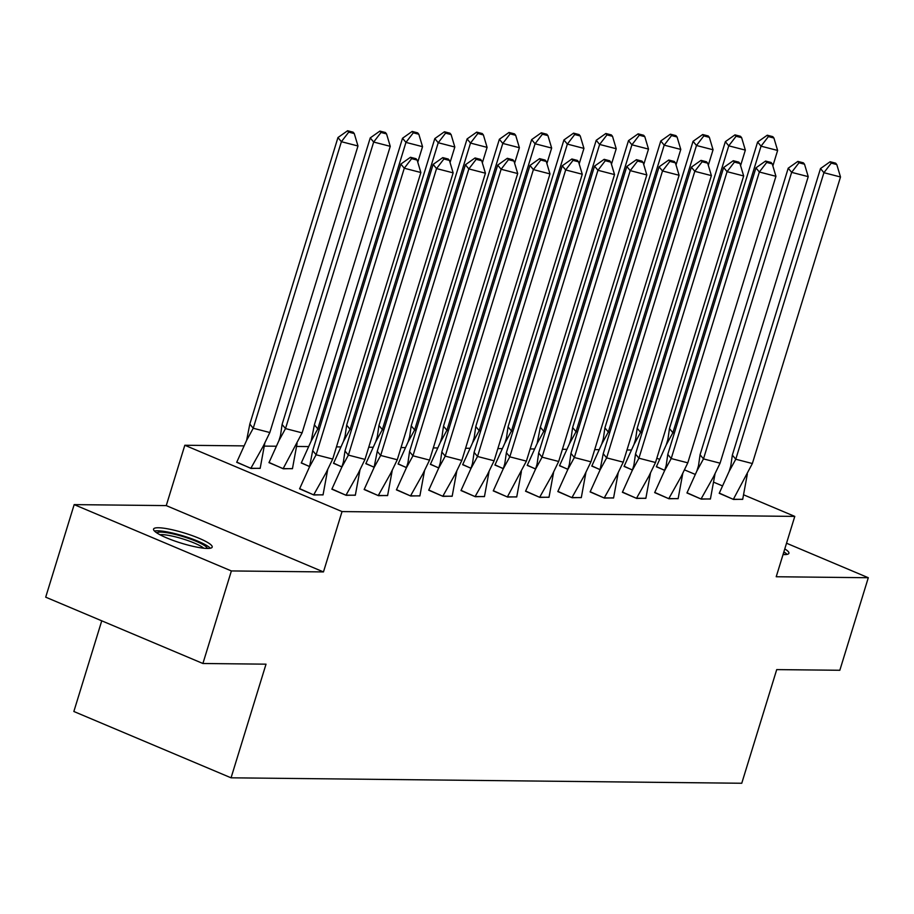 <?xml version="1.0" encoding="UTF-8"?>
<svg xmlns="http://www.w3.org/2000/svg" width="914" height="914" viewBox="0 0 914 914"><rect width="100%" height="100%" fill="white"/><g stroke="black" fill="none" stroke-linecap="round" stroke-linejoin="round"><path stroke-width="1.37" d="M784.783 548.903A30.676 5.301 -162.9 0 1 788.908 553.267A30.676 5.301 -162.9 0 1 784.109 554.592A30.676 5.301 -162.9 0 1 783.047 554.558M207.409 548.446A30.676 5.301 -162.9 0 1 173.717 540.642A30.676 5.301 -162.9 0 1 153.563 529.08A30.676 5.301 -162.9 0 1 158.362 527.755A30.676 5.301 -162.9 0 1 192.054 535.558A30.676 5.301 -162.9 0 1 212.197 547.12A30.676 5.301 -162.9 0 1 207.409 548.446M743.722 494.862L794.78 516.399L776.215 576.745L868.3 577.728L839.829 670.27L776.717 669.608L741.757 783.252L231.059 777.814L266.02 664.17L202.908 663.495L45.7 597.173L74.171 504.619L231.379 570.942L323.465 571.924L342.03 511.577L184.822 445.255L243.855 445.883M202.908 663.495L231.379 570.942M868.3 577.728L786.531 543.224M323.465 571.924L166.257 505.602L74.171 504.619M166.257 505.602L184.822 445.255M264.386 446.112L276.142 446.226M296.673 446.455L308.418 446.58M336.455 446.877L340.694 446.923M368.742 447.22L372.981 447.266M401.018 447.563L405.256 447.609M433.293 447.906L437.543 447.951M465.58 448.248L469.819 448.294M497.856 448.591L502.106 448.637M530.143 448.934L534.382 448.98M562.418 449.277L566.657 449.322M594.706 449.619L598.944 449.665M626.981 449.974L631.22 450.019M101.751 620.812L73.851 711.492L231.059 777.814M794.78 516.399L342.03 511.577M656.835 458.211L659.405 459.285M684.517 469.887L695.166 474.377M713.788 482.238L722.289 485.814M236.772 462.107L251.007 468.459L260.193 468.254M299.655 488.636L313.89 494.988L323.076 494.782M269.059 462.45L283.294 468.802L292.469 468.596M331.942 488.979L346.178 495.331L355.352 495.125M301.334 462.792L309.629 466.643M364.218 489.321L378.453 495.674L387.627 495.468M333.621 463.135L341.916 466.985M396.505 489.664L410.74 496.016L419.914 495.811M365.897 463.478L374.192 467.328M428.78 490.007L443.016 496.371L452.19 496.153M398.173 463.821L406.467 467.671M461.056 490.35L475.291 496.713L484.477 496.496M430.46 464.163L438.754 468.014M493.343 490.692L507.578 497.056L516.753 496.839M462.735 464.506L471.03 468.356M525.619 491.035L539.854 497.399L549.04 497.182M495.022 464.849L503.317 468.711M557.906 491.378L572.141 497.742L581.315 497.524M527.298 465.203L535.593 469.053M590.181 491.732L604.417 498.084L613.602 497.867M559.585 465.546L567.88 469.396M622.468 492.075L636.704 498.427L645.878 498.221M591.861 465.889L600.155 469.739M654.744 492.418L668.979 498.77L678.154 498.564M624.148 466.231L632.431 470.082M687.02 492.76L701.255 499.113L710.441 498.907M656.423 466.574L664.718 470.424M719.307 493.103L733.542 499.455L742.716 499.25M332.707 459.057L316.118 454.772L404.274 168.233L420.863 172.518L332.707 459.057L326.115 472.709L313.731 494.794L323.042 494.897L327.692 469.625M312.702 450.613L316.118 454.772L309.503 466.905L312.702 450.613L400.846 164.074L410.477 157.277L411.62 158.659L417.15 160.087L416.007 158.705L410.477 157.277M309.503 466.905L299.586 488.83L313.696 494.908M420.863 172.518L417.15 160.087M411.62 158.659L404.274 168.233L400.846 164.074M269.824 432.528L357.98 145.989L341.39 141.704L253.235 428.243L249.819 424.085L246.62 440.377L253.235 428.243L269.824 432.528L263.232 446.181L250.813 468.379M264.809 443.096L260.159 468.368L250.847 468.265L236.703 462.301L246.62 440.377M337.963 137.546L347.594 130.748L348.737 132.13L341.39 141.704L337.963 137.546L249.819 424.085M348.737 132.13L354.266 133.558L353.124 132.176L347.594 130.748M357.98 145.989L354.266 133.558M156.82 532.896A26.54 4.593 -162.9 0 1 183.463 536.712A26.54 4.593 -162.9 0 1 207.364 548.446M203.799 548.217A24.575 4.25 17.1 0 0 182.777 538.894A24.575 4.25 17.1 0 0 159.904 534.713M210.346 548.229A30.482 5.278 17.1 0 0 183.68 536.072A30.482 5.278 17.1 0 0 154.466 531.045M787.057 554.375A30.482 5.278 17.1 0 0 783.858 551.919M783.389 553.438A26.54 4.593 -162.9 0 1 784.063 554.592M364.983 459.399L348.394 455.115L436.549 168.576L453.138 172.86L364.983 459.399L358.391 473.052L346.018 495.137L355.329 495.239L359.967 469.967M344.978 450.968L348.394 455.115L341.779 467.248L343.401 461.97L344.978 450.968L433.133 164.417L442.753 157.619L443.896 159.002L449.425 160.43L448.283 159.047L442.753 157.619M341.779 467.248L331.862 489.173L345.983 495.251M453.138 172.86L449.425 160.43M443.896 159.002L436.549 168.576L433.133 164.417M397.27 459.753L380.681 455.458L468.836 168.919L485.425 173.203L397.27 459.753L390.678 473.395L378.293 495.479L387.605 495.582L392.255 470.31M377.265 451.31L380.681 455.458L374.055 467.591L377.265 451.31L465.409 164.771L475.04 157.962L476.183 159.344L481.712 160.773L480.57 159.39L475.04 157.962M374.055 467.591L364.149 489.516L378.259 495.594M485.425 173.203L481.712 160.773M476.183 159.344L468.836 168.919L465.409 164.771M429.546 460.096L412.957 455.8L501.112 169.261L517.701 173.546L429.546 460.096L422.954 473.738L410.569 495.822L419.88 495.925L424.53 470.653M409.541 451.653L412.957 455.8L406.342 467.934L407.964 462.655L409.541 451.653L497.696 165.114L507.316 158.305L508.458 159.687L513.988 161.115L512.845 159.733L507.316 158.305M406.342 467.934L396.425 489.858L410.535 495.936M517.701 173.546L513.988 161.115M508.458 159.687L501.112 169.261L497.696 165.114M461.833 460.439L445.244 456.143L533.388 169.604L549.977 173.9L461.833 460.439L455.241 474.08L442.856 496.165L452.167 496.268L456.806 470.996M441.816 451.996L445.244 456.143L438.617 468.276L440.24 462.998L441.816 451.996L529.971 165.457L539.603 158.648L540.745 160.03L546.275 161.458L545.132 160.076L539.603 158.648M438.617 468.276L428.712 490.201L442.822 496.279M549.977 173.9L546.275 161.458M540.745 160.03L533.388 169.604L529.971 165.457M494.108 460.782L477.519 456.486L565.675 169.947L582.264 174.243L494.108 460.782L487.516 474.423L475.131 496.519L484.443 496.61L489.093 471.338M474.103 452.339L477.519 456.486L470.904 468.619L472.527 463.341L474.103 452.339L562.247 165.8L571.878 158.99L573.021 160.373L578.551 161.812L577.408 160.418L571.878 158.99M470.904 468.619L460.987 490.544L475.097 496.622M582.264 174.243L578.551 161.812M573.021 160.373L565.675 169.947L562.247 165.8M302.1 432.87L390.255 146.331L373.666 142.047L285.511 428.586L282.095 424.439L280.518 435.441L278.896 440.719L285.511 428.586L302.1 432.87L283.1 468.722M297.084 443.439L292.446 468.711L283.134 468.608L268.979 462.644L278.896 440.719M370.25 137.888L379.881 131.09L381.012 132.473L373.666 142.047L370.25 137.888L282.095 424.439M381.012 132.473L386.542 133.901L385.411 132.519L379.881 131.09M390.255 146.331L386.542 133.901M417.767 162.178L422.542 146.674L405.953 142.39L317.798 428.929L314.382 424.782L311.171 441.062L317.798 428.929L319.26 429.306M309.686 466.54L301.266 462.987L311.171 441.062M402.526 138.243L412.157 131.433L413.299 132.816L405.953 142.39L402.526 138.243L314.382 424.782M413.299 132.816L418.829 134.244L417.687 132.861L412.157 131.433M422.542 146.674L418.829 134.244M450.054 162.521L454.818 147.017L438.229 142.733L350.073 429.272L346.657 425.124L345.081 436.127L343.458 441.405L350.073 429.272L351.536 429.649M341.962 466.883L333.541 463.329L343.458 441.405M434.813 138.585L444.433 131.776L445.575 133.158L438.229 142.733L434.813 138.585L346.657 425.124M445.575 133.158L451.105 134.587L449.962 133.204L444.433 131.776M454.818 147.017L451.105 134.587M482.329 162.863L487.093 147.371L470.504 143.075L382.36 429.614L378.933 425.467L377.356 436.469L375.734 441.748L382.36 429.614L383.811 429.991M374.249 467.225L365.829 463.672L375.734 441.748M467.088 138.928L476.72 132.119L477.862 133.501L470.504 143.075L467.088 138.928L378.933 425.467M477.862 133.501L483.392 134.929L482.249 133.547L476.72 132.119M487.093 147.371L483.392 134.929M514.616 163.206L519.381 147.714L502.791 143.418L414.636 429.957L411.22 425.81L409.643 436.812L408.021 442.09L414.636 429.957L416.099 430.334M406.524 467.568L398.104 464.015L408.021 442.09M499.364 139.271L508.995 132.461L510.138 133.844L502.791 143.418L499.364 139.271L411.22 425.81M510.138 133.844L515.667 135.283L514.525 133.89L508.995 132.461M519.381 147.714L515.667 135.283M526.395 461.124L509.806 456.829L597.95 170.29L614.539 174.585L526.395 461.124L507.419 496.862L516.73 496.953L521.368 471.681M506.379 452.681L509.806 456.829L503.18 468.962L504.802 463.695L506.379 452.681L594.534 166.142L604.165 159.333L605.297 160.715L610.826 162.155L609.695 160.773L604.165 159.333M503.18 468.962L493.263 490.887L507.384 496.965M614.539 174.585L610.826 162.155M605.297 160.715L597.95 170.29L594.534 166.142M546.892 163.549L551.656 148.057L535.067 143.761L446.923 430.3L443.496 426.153L441.919 437.166L440.297 442.433L446.923 430.3L448.374 430.677M438.8 467.911L430.38 464.358L440.297 442.433M531.651 139.614L541.282 132.804L542.413 134.187L535.067 143.761L531.651 139.614L443.496 426.153M542.413 134.187L547.943 135.626L546.812 134.244L541.282 132.804M551.656 148.057L547.943 135.626M558.671 461.467L542.082 457.171L630.237 170.632L646.826 174.928L558.671 461.467L552.079 475.12L539.694 497.205L549.006 497.296L553.656 472.024M538.666 453.024L542.082 457.171L535.467 469.316L537.089 464.038L538.666 453.024L626.81 166.485L636.441 159.676L637.584 161.07L643.113 162.498L641.971 161.115L636.441 159.676M535.467 469.316L525.55 491.229L539.66 497.319M646.826 174.928L643.113 162.498M637.584 161.07L630.237 170.632L626.81 166.485M579.168 163.892L583.943 148.399L567.354 144.104L479.199 430.643L475.783 426.495L474.206 437.509L472.584 442.787L479.199 430.643L480.661 431.02M471.087 468.254L462.667 464.7L472.584 442.787M563.927 139.956L573.558 133.147L574.7 134.541L567.354 144.104L563.927 139.956L475.783 426.495M574.7 134.541L580.23 135.969L579.088 134.587L573.558 133.147M583.943 148.399L580.23 135.969M590.947 461.81L574.358 457.526L662.513 170.975L679.102 175.271L590.947 461.81L584.354 475.463L571.981 497.547L581.293 497.639L585.931 472.367M570.942 453.367L574.358 457.526L567.743 469.659L569.365 464.381L570.942 453.367L659.097 166.828L668.728 160.03L669.859 161.412L675.389 162.841L674.258 161.458L668.728 160.03M567.743 469.659L557.826 491.572L571.947 497.662M679.102 175.271L675.389 162.841M669.859 161.412L662.513 170.975L659.097 166.828M611.455 164.234L616.219 148.742L599.63 144.446L511.474 430.997L508.058 426.838L506.482 437.852L504.859 443.13L511.474 430.997L512.937 431.374M503.363 468.596L494.942 465.043L504.859 443.13M596.214 140.299L605.845 133.501L606.976 134.884L599.63 144.446L596.214 140.299L508.058 426.838M606.976 134.884L612.506 136.312L611.375 134.929L605.845 133.501M616.219 148.742L612.506 136.312M623.234 462.153L606.645 457.868L694.8 171.318L711.389 175.614L623.234 462.153L616.642 475.806L604.257 497.89L613.568 497.993L618.218 472.721M603.229 453.71L606.645 457.868L600.03 470.002L603.229 453.71L691.372 167.171L701.004 160.373L702.146 161.755L707.676 163.183L706.533 161.801L701.004 160.373M600.03 470.002L590.113 491.915L604.223 498.004M711.389 175.614L707.676 163.183M702.146 161.755L694.8 171.318L691.372 167.171M643.73 164.577L648.506 149.085L631.917 144.8L543.761 431.339L540.345 427.181L537.146 443.473L543.761 431.339L545.224 431.716M535.65 468.939L527.229 465.386L537.146 443.473M628.489 140.642L638.121 133.844L639.263 135.226L631.917 144.8L628.489 140.642L540.345 427.181M639.263 135.226L644.793 136.654L643.65 135.272L638.121 133.844M648.506 149.085L644.793 136.654M655.509 462.495L638.92 458.211L727.076 171.672L743.665 175.956L655.509 462.495L648.917 476.148L636.544 498.233L645.855 498.336L650.494 473.064M635.504 454.052L638.92 458.211L632.305 470.344L633.928 465.066L635.504 454.052L723.659 167.513L733.279 160.715L734.422 162.098L739.952 163.526L738.809 162.144L733.279 160.715M632.305 470.344L622.388 492.269L636.498 498.347M743.665 175.956L739.952 163.526M734.422 162.098L727.076 171.672L723.659 167.513M676.017 164.92L680.781 149.428L664.192 145.143L576.037 431.682L572.621 427.524L571.044 438.537L569.422 443.816L576.037 431.682L577.499 432.059M567.925 469.282L559.505 465.74L569.422 443.816M660.776 140.985L670.396 134.187L671.539 135.569L664.192 145.143L660.776 140.985L572.621 427.524M671.539 135.569L677.068 136.997L675.926 135.615L670.396 134.187M680.781 149.428L677.068 136.997M687.796 462.838L671.207 458.554L759.351 172.015L775.94 176.299L687.796 462.838L681.204 476.491L668.82 498.576L678.131 498.678L682.769 473.406M667.78 454.407L671.207 458.554L664.581 470.687L666.203 465.409L667.78 454.407L755.935 167.856L765.566 161.058L766.709 162.441L772.239 163.869L771.096 162.486L765.566 161.058M664.581 470.687L654.675 492.612L668.785 498.69M775.94 176.299L772.239 163.869M766.709 162.441L759.351 172.015L755.935 167.856M708.293 165.263L713.057 149.77L696.468 145.486L608.324 432.025L604.897 427.878L603.32 438.88L601.698 444.158L608.324 432.025L609.775 432.402M600.212 469.636L591.792 466.083L601.698 444.158M693.052 141.327L702.683 134.529L703.826 135.912L696.468 145.486L693.052 141.327L604.897 427.878M703.826 135.912L709.355 137.34L708.213 135.958L702.683 134.529M713.057 149.77L709.355 137.34M720.072 463.181L703.483 458.897L791.638 172.358L808.227 176.642L720.072 463.181L713.48 476.834L701.095 498.918L710.406 499.021L715.056 473.749M700.067 454.749L703.483 458.897L696.868 471.03L698.49 465.752L700.067 454.749L788.211 168.199L797.842 161.401L798.985 162.783L804.514 164.212L803.372 162.829L797.842 161.401M696.868 471.03L686.951 492.954L701.061 499.033M808.227 176.642L804.514 164.212M798.985 162.783L791.638 172.358L788.211 168.199M740.58 165.617L745.344 150.113L728.755 145.829L640.6 432.368L637.184 428.22L635.607 439.223L633.985 444.501L640.6 432.368L642.062 432.745M632.488 469.979L624.068 466.426L633.985 444.501M725.339 141.681L734.959 134.872L736.101 136.255L728.755 145.829L725.339 141.681L637.184 428.22M736.101 136.255L741.631 137.683L740.489 136.3L734.959 134.872M745.344 150.113L741.631 137.683M752.359 463.535L735.77 459.239L823.914 172.7L840.503 176.985L752.359 463.535L733.382 499.261L742.694 499.364L747.332 474.092M732.343 455.092L735.77 459.239L729.144 471.373L730.766 466.094L732.343 455.092L820.498 168.553L830.129 161.744L831.26 163.126L836.79 164.554L835.659 163.172L830.129 161.744M729.144 471.373L719.227 493.297L733.348 499.375M840.503 176.985L836.79 164.554M831.26 163.126L823.914 172.7L820.498 168.553M772.856 165.96L777.62 150.456L761.031 146.171L672.887 432.71L669.459 428.563L667.883 439.565L666.26 444.844L672.887 432.71L674.338 433.087M664.764 470.322L656.343 466.768L666.26 444.844M757.615 142.024L767.246 135.215L768.388 136.597L761.031 146.171L757.615 142.024L669.459 428.563M768.388 136.597L773.918 138.025L772.776 136.643L767.246 135.215M777.62 150.456L773.918 138.025"/></g></svg>
